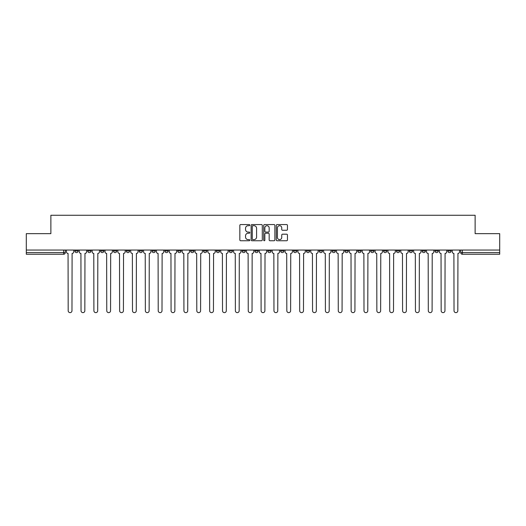 <?xml version="1.0" encoding="UTF-8"?>
<svg xmlns="http://www.w3.org/2000/svg" width="526" height="526" viewBox="0 0 526 526"><rect width="100%" height="100%" fill="white"/><g stroke="black" fill="none" stroke-linecap="round" stroke-linejoin="round"><path stroke-width="0.79" d="M249.811 225.135A0.565 0.565 0 0 0 249.245 224.569L240.645 224.569A0.809 0.809 0 0 0 239.836 225.378L239.836 239.941A0.809 0.809 0 0 0 240.645 240.75L249.245 240.75A0.565 0.565 0 0 0 249.811 240.185A0.565 0.565 0 0 0 249.245 239.619L248.127 239.619A2.591 2.591 0 0 1 245.543 237.029L245.543 235.819A2.591 2.591 0 0 1 248.127 233.228L249.245 233.228A0.565 0.565 0 0 0 249.811 232.663A0.565 0.565 0 0 0 249.245 232.091L248.127 232.091A2.591 2.591 0 0 1 245.543 229.507L245.543 228.291A2.591 2.591 0 0 1 248.127 225.7L249.245 225.7A0.565 0.565 0 0 0 249.811 225.135M422.122 250.054L422.122 250.961L425.416 250.961A1.65 1.65 0 0 1 423.765 252.611A1.65 1.65 0 0 1 422.122 250.961L422.122 250.054M409.261 250.054L409.261 250.961L412.555 250.961A1.65 1.65 0 0 1 410.905 252.611A1.65 1.65 0 0 1 409.261 250.961L409.261 250.054M332.09 250.054L332.09 250.961L335.384 250.961A1.65 1.65 0 0 1 333.74 252.611A1.65 1.65 0 0 1 332.09 250.961L332.09 250.054M319.229 250.054L319.229 250.961L322.523 250.961A1.65 1.65 0 0 1 320.88 252.611A1.65 1.65 0 0 1 319.229 250.961L319.229 250.054M306.369 250.054L306.369 250.961L309.663 250.961A1.65 1.65 0 0 1 308.012 252.611A1.65 1.65 0 0 1 306.369 250.961L306.369 250.054M280.641 250.054L280.641 250.961L283.941 250.961A1.65 1.65 0 0 1 282.291 252.611A1.65 1.65 0 0 1 280.641 250.961L280.641 250.054M254.919 250.961L254.919 250.054L254.919 250.961A1.65 1.65 0 0 0 256.57 252.611A1.65 1.65 0 0 1 254.919 250.961L258.22 250.961A1.65 1.65 0 0 1 256.57 252.611A1.65 1.65 0 0 0 258.22 250.961L258.22 250.054L258.22 250.961M242.059 250.961L242.059 250.054L242.059 250.961A1.65 1.65 0 0 0 243.709 252.611A1.65 1.65 0 0 1 242.059 250.961L245.359 250.961A1.65 1.65 0 0 1 243.709 252.611M229.198 250.961L229.198 250.054L229.198 250.961A1.65 1.65 0 0 0 230.848 252.611A1.65 1.65 0 0 1 229.198 250.961L232.499 250.961A1.65 1.65 0 0 1 230.848 252.611A1.65 1.65 0 0 0 232.499 250.961L232.499 250.054L232.499 250.961M216.337 250.054L216.337 250.961L219.631 250.961A1.65 1.65 0 0 1 217.988 252.611A1.65 1.65 0 0 1 216.337 250.961L216.337 250.054M203.477 250.054L203.477 250.961L206.771 250.961A1.65 1.65 0 0 1 205.12 252.611A1.65 1.65 0 0 1 203.477 250.961L203.477 250.054M190.616 250.054L190.616 250.961L193.91 250.961A1.65 1.65 0 0 1 192.26 252.611A1.65 1.65 0 0 1 190.616 250.961L190.616 250.054M177.749 250.961L177.749 250.054L177.749 250.961A1.65 1.65 0 0 0 179.399 252.611A1.65 1.65 0 0 1 177.749 250.961L181.049 250.961A1.65 1.65 0 0 1 179.399 252.611M152.027 250.961L152.027 250.054L152.027 250.961A1.65 1.65 0 0 0 153.677 252.611A1.65 1.65 0 0 1 152.027 250.961L155.328 250.961A1.65 1.65 0 0 1 153.677 252.611A1.65 1.65 0 0 0 155.328 250.961L155.328 250.054L155.328 250.961M139.166 250.961L139.166 250.054L139.166 250.961A1.65 1.65 0 0 0 140.817 252.611A1.65 1.65 0 0 1 139.166 250.961L142.467 250.961A1.65 1.65 0 0 1 140.817 252.611A1.65 1.65 0 0 0 142.467 250.961L142.467 250.054L142.467 250.961M126.306 250.961L126.306 250.054L126.306 250.961A1.65 1.65 0 0 0 127.956 252.611A1.65 1.65 0 0 1 126.306 250.961L129.606 250.961A1.65 1.65 0 0 1 127.956 252.611A1.65 1.65 0 0 0 129.606 250.961L129.606 250.054L129.606 250.961M113.445 250.961L113.445 250.054L113.445 250.961A1.65 1.65 0 0 0 115.095 252.611A1.65 1.65 0 0 1 113.445 250.961L116.739 250.961A1.65 1.65 0 0 1 115.095 252.611M100.584 250.961L100.584 250.054L100.584 250.961A1.65 1.65 0 0 0 102.235 252.611A1.65 1.65 0 0 1 100.584 250.961L103.878 250.961A1.65 1.65 0 0 1 102.235 252.611A1.65 1.65 0 0 0 103.878 250.961L103.878 250.054L103.878 250.961M87.724 250.961L87.724 250.054L87.724 250.961A1.65 1.65 0 0 0 89.367 252.611A1.65 1.65 0 0 1 87.724 250.961L91.018 250.961A1.65 1.65 0 0 1 89.367 252.611A1.65 1.65 0 0 0 91.018 250.961L91.018 250.054L91.018 250.961M286.65 230.27A0.809 0.809 0 0 0 287.459 229.461L287.459 225.378A0.809 0.809 0 0 0 286.65 224.569L277.103 224.569A0.809 0.809 0 0 0 276.295 225.378L276.295 239.941A0.809 0.809 0 0 0 277.103 240.75L286.65 240.75A0.809 0.809 0 0 0 287.459 239.941L287.459 235.01A0.809 0.809 0 0 0 286.65 234.195L282.561 234.195A0.809 0.809 0 0 0 281.752 235.01L281.752 237.456A2.163 2.163 0 0 1 279.589 239.619A2.163 2.163 0 0 1 277.426 237.456L277.426 227.863A2.163 2.163 0 0 1 279.589 225.7A2.163 2.163 0 0 1 281.752 227.863L281.752 229.461A0.809 0.809 0 0 0 282.561 230.27L286.65 230.27M26.3 250.054L26.3 233.649L50.871 233.649L50.871 215.265L475.129 215.265L475.129 233.649L499.7 233.649L499.7 250.054L26.3 250.054L26.3 252.611L65.296 252.611L65.296 250.054M262.29 225.378A0.809 0.809 0 0 0 261.481 224.569L251.934 224.569A0.809 0.809 0 0 0 251.126 225.378L251.126 239.941A0.809 0.809 0 0 0 251.934 240.75L261.481 240.75A0.809 0.809 0 0 0 262.29 239.941L262.29 225.378M264.519 224.569L274.066 224.569A0.809 0.809 0 0 1 274.874 225.378L274.874 239.941A0.809 0.809 0 0 1 274.066 240.75L269.983 240.75A0.809 0.809 0 0 1 269.167 239.941L269.167 234.037A0.809 0.809 0 0 0 268.359 233.228L265.65 233.228A0.809 0.809 0 0 0 264.841 234.037L264.841 240.185A0.565 0.565 0 0 1 264.276 240.75A0.565 0.565 0 0 1 263.71 240.185L263.71 225.378A0.809 0.809 0 0 1 264.519 224.569M460.704 250.054L460.704 252.611L499.7 252.611L499.7 254.262L462.354 254.262A1.65 1.65 0 0 1 460.704 252.611M499.7 250.054L499.7 252.611M65.296 252.611A1.65 1.65 0 0 1 63.646 254.262L26.3 254.262L26.3 252.611M451.137 250.054L451.137 250.961A1.65 1.65 0 0 1 449.493 252.611A1.65 1.65 0 0 1 447.843 250.961L451.137 250.961M447.843 250.054L447.843 250.961M438.276 250.054L438.276 250.961A1.65 1.65 0 0 1 436.633 252.611A1.65 1.65 0 0 1 434.982 250.961L438.276 250.961M434.982 250.054L434.982 250.961M425.416 250.054L425.416 250.961M412.555 250.054L412.555 250.961L412.555 250.054M399.694 250.054L399.694 250.961A1.65 1.65 0 0 1 398.044 252.611A1.65 1.65 0 0 1 396.394 250.961L399.694 250.961M396.394 250.054L396.394 250.961M386.834 250.054L386.834 250.961A1.65 1.65 0 0 1 385.183 252.611A1.65 1.65 0 0 1 383.533 250.961L386.834 250.961M383.533 250.054L383.533 250.961M373.973 250.054L373.973 250.961A1.65 1.65 0 0 1 372.323 252.611A1.65 1.65 0 0 1 370.672 250.961L373.973 250.961M370.672 250.054L370.672 250.961M361.112 250.054L361.112 250.961A1.65 1.65 0 0 1 359.462 252.611A1.65 1.65 0 0 1 357.812 250.961L361.112 250.961M357.812 250.054L357.812 250.961M348.251 250.054L348.251 250.961A1.65 1.65 0 0 1 346.601 252.611A1.65 1.65 0 0 1 344.951 250.961L348.251 250.961M344.951 250.054L344.951 250.961M335.384 250.054L335.384 250.961A1.65 1.65 0 0 1 333.74 252.611M322.523 250.054L322.523 250.961M309.663 250.961L309.663 250.054L309.663 250.961A1.65 1.65 0 0 1 308.012 252.611M296.802 250.054L296.802 250.961A1.65 1.65 0 0 1 295.152 252.611A1.65 1.65 0 0 1 293.501 250.961A1.65 1.65 0 0 0 295.152 252.611A1.65 1.65 0 0 0 296.802 250.961L293.501 250.961L293.501 250.054M283.941 250.961L283.941 250.054L283.941 250.961A1.65 1.65 0 0 1 282.291 252.611M271.081 250.054L271.081 250.961A1.65 1.65 0 0 1 269.43 252.611A1.65 1.65 0 0 1 267.78 250.961A1.65 1.65 0 0 0 269.43 252.611M267.78 250.054L267.78 250.961L271.081 250.961M245.359 250.054L245.359 250.961L245.359 250.054M219.631 250.961L219.631 250.054L219.631 250.961A1.65 1.65 0 0 1 217.988 252.611M206.771 250.961L206.771 250.054L206.771 250.961A1.65 1.65 0 0 1 205.12 252.611M193.91 250.961L193.91 250.054L193.91 250.961A1.65 1.65 0 0 1 192.26 252.611M181.049 250.054L181.049 250.961L181.049 250.054M168.189 250.961L168.189 250.054L168.189 250.961A1.65 1.65 0 0 1 166.538 252.611A1.65 1.65 0 0 1 164.888 250.961L168.189 250.961A1.65 1.65 0 0 1 166.538 252.611M164.888 250.054L164.888 250.961M116.739 250.054L116.739 250.961L116.739 250.054M78.157 250.054L78.157 250.961A1.65 1.65 0 0 1 76.507 252.611A1.65 1.65 0 0 1 74.863 250.961A1.65 1.65 0 0 0 76.507 252.611A1.65 1.65 0 0 0 78.157 250.961L78.157 250.054M74.863 250.054L74.863 250.961L78.157 250.961M252.822 225.7A0.565 0.565 0 0 0 252.256 226.265L252.256 239.054A0.565 0.565 0 0 0 252.822 239.619L253.999 239.619A2.591 2.591 0 0 0 256.589 237.029L256.589 228.291A2.591 2.591 0 0 0 253.999 225.7L252.822 225.7M269.167 227.903A2.163 2.163 0 0 0 267.004 225.739A2.163 2.163 0 0 0 264.841 227.903L264.841 231.282A0.809 0.809 0 0 0 265.65 232.091L268.359 232.091A0.809 0.809 0 0 0 269.167 231.282L269.167 227.903M66.407 251.79L66.407 250.054L66.407 251.79A1.65 1.65 48.4 0 0 68.058 253.433L68.183 310.735A1.894 1.894 48.4 0 0 70.076 312.635A1.894 1.894 48.4 0 0 71.977 310.735L72.101 253.433A1.65 1.65 48.4 0 0 73.745 251.79L73.745 250.054M68.058 253.433L68.183 310.735M71.977 310.735L72.101 253.433M79.268 251.79L79.268 250.054L79.268 251.79A1.65 1.65 48.4 0 0 80.919 253.433L81.043 310.735A1.894 1.894 48.4 0 0 82.937 312.635A1.894 1.894 48.4 0 0 84.837 310.735L84.962 253.433A1.65 1.65 48.4 0 0 86.606 251.79L86.606 250.054M92.135 251.79L92.135 250.054L92.135 251.79A1.65 1.65 48.4 0 0 93.779 253.433L93.904 310.735A1.894 1.894 48.4 0 0 95.804 312.635A1.894 1.894 48.4 0 0 97.698 310.735L97.823 253.433A1.65 1.65 48.4 0 0 99.473 251.79L99.473 250.054M80.919 253.433L81.043 310.735M84.837 310.735L84.962 253.433M93.779 253.433L93.904 310.735M97.698 310.735L97.823 253.433M104.996 251.79L104.996 250.054L104.996 251.79A1.65 1.65 48.4 0 0 106.64 253.433L106.765 310.735A1.894 1.894 48.4 0 0 108.665 312.635A1.894 1.894 48.4 0 0 110.559 310.735L110.684 253.433A1.65 1.65 48.4 0 0 112.334 251.79L112.334 250.054M117.857 251.79L117.857 250.054L117.857 251.79A1.65 1.65 48.4 0 0 119.507 253.433L119.626 310.735A1.894 1.894 48.4 0 0 121.526 312.635A1.894 1.894 48.4 0 0 123.419 310.735L123.544 253.433A1.65 1.65 48.4 0 0 125.195 251.79L125.195 250.054M130.718 251.79L130.718 250.054L130.718 251.79A1.65 1.65 48.4 0 0 132.368 253.433L132.486 310.735A1.894 1.894 48.4 0 0 134.386 312.635A1.894 1.894 48.4 0 0 136.28 310.735L136.405 253.433A1.65 1.65 48.4 0 0 138.055 251.79L138.055 250.054M106.64 253.433L106.765 310.735M110.559 310.735L110.684 253.433M119.507 253.433L119.626 310.735M123.419 310.735L123.544 253.433M132.368 253.433L132.486 310.735M136.28 310.735L136.405 253.433M143.578 251.79L143.578 250.054L143.578 251.79A1.65 1.65 48.4 0 0 145.229 253.433L145.354 310.735A1.894 1.894 48.4 0 0 147.247 312.635A1.894 1.894 48.4 0 0 149.141 310.735L149.266 253.433A1.65 1.65 48.4 0 0 150.916 251.79L150.916 250.054M145.229 253.433L145.354 310.735M149.141 310.735L149.266 253.433M156.439 251.79L156.439 250.054L156.439 251.79A1.65 1.65 48.4 0 0 158.089 253.433L158.214 310.735A1.894 1.894 48.4 0 0 160.108 312.635A1.894 1.894 48.4 0 0 162.001 310.735L162.126 253.433A1.65 1.65 48.4 0 0 163.777 251.79L163.777 250.054M158.089 253.433L158.214 310.735M162.001 310.735L162.126 253.433M169.3 251.79L169.3 250.054L169.3 251.79A1.65 1.65 48.4 0 0 170.95 253.433L171.075 310.735A1.894 1.894 48.4 0 0 172.969 312.635A1.894 1.894 48.4 0 0 174.869 310.735L174.987 253.433A1.65 1.65 48.4 0 0 176.637 251.79L176.637 250.054M170.95 253.433L171.075 310.735M174.869 310.735L174.987 253.433M182.16 251.79L182.16 250.054L182.16 251.79A1.65 1.65 48.4 0 0 183.811 253.433L183.936 310.735A1.894 1.894 48.4 0 0 185.829 312.635A1.894 1.894 48.4 0 0 187.729 310.735L187.854 253.433A1.65 1.65 48.4 0 0 189.498 251.79L189.498 250.054M183.811 253.433L183.936 310.735M187.729 310.735L187.854 253.433M195.021 251.79L195.021 250.054L195.021 251.79A1.65 1.65 48.4 0 0 196.671 253.433L196.796 310.735A1.894 1.894 48.4 0 0 198.69 312.635A1.894 1.894 48.4 0 0 200.59 310.735L200.715 253.433A1.65 1.65 48.4 0 0 202.359 251.79L202.359 250.054M196.671 253.433L196.796 310.735M200.59 310.735L200.715 253.433M207.888 251.79L207.888 250.054L207.888 251.79A1.65 1.65 48.4 0 0 209.532 253.433L209.657 310.735A1.894 1.894 48.4 0 0 211.557 312.635A1.894 1.894 48.4 0 0 213.451 310.735L213.576 253.433A1.65 1.65 48.4 0 0 215.226 251.79L215.226 250.054M209.532 253.433L209.657 310.735M213.451 310.735L213.576 253.433M220.749 251.79L220.749 250.054L220.749 251.79A1.65 1.65 48.4 0 0 222.393 253.433L222.518 310.735A1.894 1.894 48.4 0 0 224.418 312.635A1.894 1.894 48.4 0 0 226.311 310.735L226.436 253.433A1.65 1.65 48.4 0 0 228.087 251.79L228.087 250.054M222.393 253.433L222.518 310.735M226.311 310.735L226.436 253.433M233.61 251.79L233.61 250.054L233.61 251.79A1.65 1.65 48.4 0 0 235.26 253.433L235.378 310.735A1.894 1.894 48.4 0 0 237.279 312.635A1.894 1.894 48.4 0 0 239.172 310.735L239.297 253.433A1.65 1.65 48.4 0 0 240.947 251.79L240.947 250.054M235.26 253.433L235.378 310.735M239.172 310.735L239.297 253.433M246.47 251.79L246.47 250.054L246.47 251.79A1.65 1.65 48.4 0 0 248.121 253.433L248.239 310.735A1.894 1.894 48.4 0 0 250.139 312.635A1.894 1.894 48.4 0 0 252.033 310.735L252.158 253.433A1.65 1.65 48.4 0 0 253.808 251.79L253.808 250.054M248.121 253.433L248.239 310.735M252.033 310.735L252.158 253.433M259.331 251.79L259.331 250.054L259.331 251.79A1.65 1.65 48.4 0 0 260.981 253.433L261.106 310.735A1.894 1.894 48.4 0 0 263 312.635A1.894 1.894 48.4 0 0 264.894 310.735L265.019 253.433A1.65 1.65 48.4 0 0 266.669 251.79L266.669 250.054M260.981 253.433L261.106 310.735M264.894 310.735L265.019 253.433M272.192 251.79L272.192 250.054L272.192 251.79A1.65 1.65 48.4 0 0 273.842 253.433L273.967 310.735A1.894 1.894 48.4 0 0 275.861 312.635A1.894 1.894 48.4 0 0 277.761 310.735L277.879 253.433A1.65 1.65 48.4 0 0 279.53 251.79L279.53 250.054M273.842 253.433L273.967 310.735M277.761 310.735L277.879 253.433M285.053 251.79L285.053 250.054L285.053 251.79A1.65 1.65 48.4 0 0 286.703 253.433L286.828 310.735A1.894 1.894 48.4 0 0 288.721 312.635A1.894 1.894 48.4 0 0 290.622 310.735L290.74 253.433A1.65 1.65 48.4 0 0 292.39 251.79L292.39 250.054M286.703 253.433L286.828 310.735M290.622 310.735L290.74 253.433M297.913 251.79L297.913 250.054L297.913 251.79A1.65 1.65 48.4 0 0 299.564 253.433L299.688 310.735A1.894 1.894 48.4 0 0 301.582 312.635A1.894 1.894 48.4 0 0 303.482 310.735L303.607 253.433A1.65 1.65 48.4 0 0 305.251 251.79L305.251 250.054M299.564 253.433L299.688 310.735M303.482 310.735L303.607 253.433M310.774 251.79L310.774 250.054L310.774 251.79A1.65 1.65 48.4 0 0 312.424 253.433L312.549 310.735A1.894 1.894 48.4 0 0 314.443 312.635A1.894 1.894 48.4 0 0 316.343 310.735L316.468 253.433A1.65 1.65 48.4 0 0 318.112 251.79L318.112 250.054M312.424 253.433L312.549 310.735M316.343 310.735L316.468 253.433M323.641 251.79L323.641 250.054L323.641 251.79A1.65 1.65 48.4 0 0 325.285 253.433L325.41 310.735A1.894 1.894 48.4 0 0 327.31 312.635A1.894 1.894 48.4 0 0 329.204 310.735L329.329 253.433A1.65 1.65 48.4 0 0 330.979 251.79L330.979 250.054M325.285 253.433L325.41 310.735M329.204 310.735L329.329 253.433M336.502 251.79L336.502 250.054L336.502 251.79A1.65 1.65 48.4 0 0 338.146 253.433L338.271 310.735A1.894 1.894 48.4 0 0 340.171 312.635A1.894 1.894 48.4 0 0 342.064 310.735L342.189 253.433A1.65 1.65 48.4 0 0 343.84 251.79L343.84 250.054M338.146 253.433L338.271 310.735M342.064 310.735L342.189 253.433M349.363 251.79L349.363 250.054L349.363 251.79A1.65 1.65 48.4 0 0 351.013 253.433L351.131 310.735A1.894 1.894 48.4 0 0 353.031 312.635A1.894 1.894 48.4 0 0 354.925 310.735L355.05 253.433A1.65 1.65 48.4 0 0 356.7 251.79L356.7 250.054M351.013 253.433L351.131 310.735M354.925 310.735L355.05 253.433M362.223 251.79L362.223 250.054L362.223 251.79A1.65 1.65 48.4 0 0 363.874 253.433L363.999 310.735A1.894 1.894 48.4 0 0 365.892 312.635A1.894 1.894 48.4 0 0 367.786 310.735L367.911 253.433A1.65 1.65 48.4 0 0 369.561 251.79L369.561 250.054M363.874 253.433L363.999 310.735M367.786 310.735L367.911 253.433M375.084 251.79L375.084 250.054L375.084 251.79A1.65 1.65 48.4 0 0 376.734 253.433L376.859 310.735A1.894 1.894 48.4 0 0 378.753 312.635A1.894 1.894 48.4 0 0 380.646 310.735L380.771 253.433A1.65 1.65 48.4 0 0 382.422 251.79L382.422 250.054M376.734 253.433L376.859 310.735M380.646 310.735L380.771 253.433M387.945 251.79L387.945 250.054L387.945 251.79A1.65 1.65 48.4 0 0 389.595 253.433L389.72 310.735A1.894 1.894 48.4 0 0 391.614 312.635A1.894 1.894 48.4 0 0 393.514 310.735L393.632 253.433A1.65 1.65 48.4 0 0 395.282 251.79L395.282 250.054M389.595 253.433L389.72 310.735M393.514 310.735L393.632 253.433M400.805 251.79L400.805 250.054L400.805 251.79A1.65 1.65 48.4 0 0 402.456 253.433L402.581 310.735A1.894 1.894 48.4 0 0 404.474 312.635A1.894 1.894 48.4 0 0 406.374 310.735L406.493 253.433A1.65 1.65 48.4 0 0 408.143 251.79L408.143 250.054M402.456 253.433L402.581 310.735M406.374 310.735L406.493 253.433M413.666 251.79L413.666 250.054L413.666 251.79A1.65 1.65 48.4 0 0 415.316 253.433L415.441 310.735A1.894 1.894 48.4 0 0 417.335 312.635A1.894 1.894 48.4 0 0 419.235 310.735L419.36 253.433A1.65 1.65 48.4 0 0 421.004 251.79L421.004 250.054M415.316 253.433L415.441 310.735M419.235 310.735L419.36 253.433M426.527 251.79L426.527 250.054L426.527 251.79A1.65 1.65 48.4 0 0 428.177 253.433L428.302 310.735A1.894 1.894 48.4 0 0 430.196 312.635A1.894 1.894 48.4 0 0 432.096 310.735L432.221 253.433A1.65 1.65 48.4 0 0 433.865 251.79L433.865 250.054M428.177 253.433L428.302 310.735M432.096 310.735L432.221 253.433M439.394 251.79L439.394 250.054L439.394 251.79A1.65 1.65 48.4 0 0 441.038 253.433L441.163 310.735A1.894 1.894 48.4 0 0 443.063 312.635A1.894 1.894 48.4 0 0 444.957 310.735L445.081 253.433A1.65 1.65 48.4 0 0 446.732 251.79L446.732 250.054M441.038 253.433L441.163 310.735M444.957 310.735L445.081 253.433M452.255 251.79L452.255 250.054L452.255 251.79A1.65 1.65 48.4 0 0 453.899 253.433L454.023 310.735A1.894 1.894 48.4 0 0 455.924 312.635A1.894 1.894 48.4 0 0 457.817 310.735L457.942 253.433A1.65 1.65 48.4 0 0 459.592 251.79L459.592 250.054M453.899 253.433L454.023 310.735M457.817 310.735L457.942 253.433M63.646 250.054L63.646 254.262M462.354 250.054L462.354 254.262"/></g></svg>
